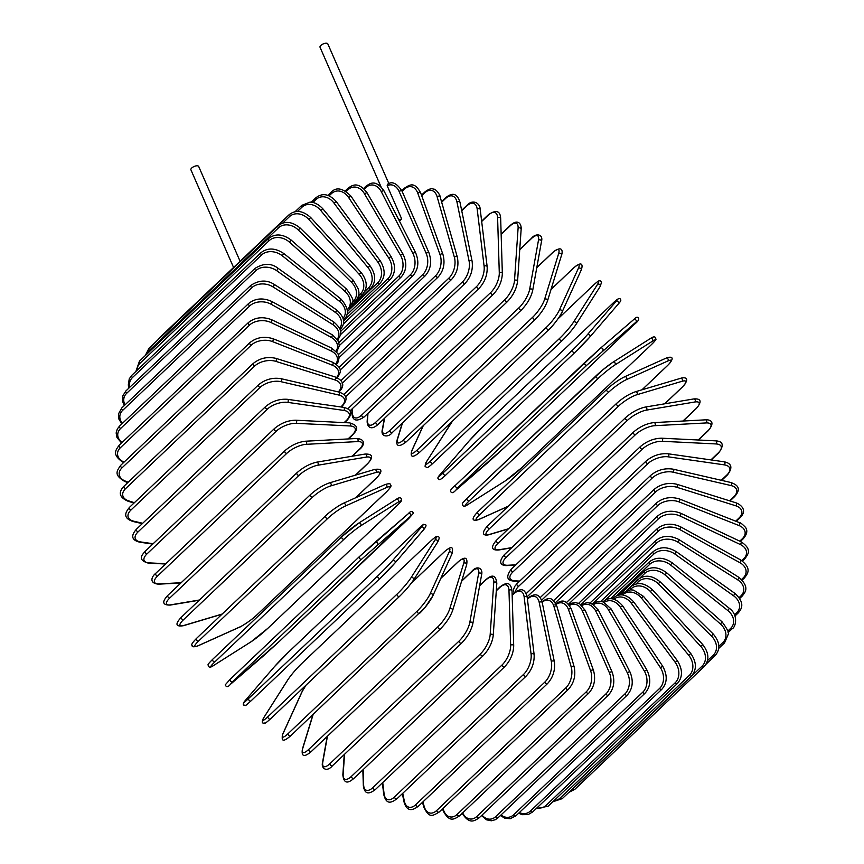 <?xml version="1.0" encoding="UTF-8"?>
<svg xmlns="http://www.w3.org/2000/svg" width="864" height="864" viewBox="0 0 864 864"><rect width="100%" height="100%" fill="white"/><g stroke="black" fill="none" stroke-linecap="round" stroke-linejoin="round"><path stroke-width="1.3" d="M380.948 186.656L320.036 47.25A4.234 1.793 -23.6 0 1 321.905 44.604A4.234 1.793 -23.6 0 1 326.398 43.2A4.234 1.793 -23.6 0 1 327.802 43.859L388.897 183.697M398.92 220.082A4.234 1.793 -23.6 0 1 401.706 218.992L399.46 221.13M233.572 267.462L190.922 169.852A4.234 1.793 -23.6 0 1 192.78 167.195A4.234 1.793 -23.6 0 1 197.284 165.791A4.234 1.793 -23.6 0 1 198.677 166.46L240.095 261.263M401.706 218.992L387.158 185.684L387.99 184.172M462.056 813.046C469.39 824.785 474.379 820.994 479.239 817.754A1.696 0.994 -133.5 0 1 478.008 817.733A1.696 0.994 -133.5 0 1 476.842 816.469L605.966 693.878A15.239 10.498 -87.2 0 0 609.379 672.743L582.358 610.913A15.239 10.498 -87.2 0 0 569.473 605.513M462.65 812.905A15.239 10.498 -87.2 0 0 476.842 816.469M605.966 693.878A1.696 0.994 46.5 0 0 607.122 695.131A1.696 0.994 46.5 0 0 608.353 695.164C613.958 688.792 615.222 681.113 612.155 672.127L585.144 610.297L579.636 603.774L575.435 602.543L571.428 603.277L568.912 604.768M609.379 672.743A1.696 0.724 -23.6 0 1 610.988 671.922A1.696 0.724 -23.6 0 1 612.155 672.127M582.358 610.913A1.696 0.724 -23.6 0 1 583.978 610.092A1.696 0.724 -23.6 0 1 585.144 610.297M459.551 815.854A1.696 0.994 -133.5 0 1 458.266 815.789A1.696 0.994 -133.5 0 1 457.11 814.439L586.235 691.848A1.696 0.994 46.5 0 0 587.38 693.187A1.696 0.994 46.5 0 0 588.676 693.252L459.551 815.854C453.438 819.785 449.431 822.161 443.318 811.134A1.696 0.821 160.1 0 1 443.632 810.378A15.239 9.893 -81.9 0 0 457.11 814.439M442.94 808.456L443.632 810.378M586.235 691.848A15.239 9.893 -81.9 0 0 590.63 670.81L568.415 609.444A15.239 9.893 -81.9 0 0 556.178 604.357M568.415 609.444A1.696 0.821 -19.9 0 1 570.089 608.688A1.696 0.821 -19.9 0 1 571.288 609.044C565.175 598.028 561.157 600.394 555.044 604.336M590.63 670.81A1.696 0.821 -19.9 0 1 592.294 670.054A1.696 0.821 -19.9 0 1 593.492 670.41L571.288 609.044M439.182 812.03A1.696 0.994 -133.5 0 1 437.832 811.922A1.696 0.994 -133.5 0 1 436.698 810.497L565.812 687.906A1.696 0.994 46.5 0 0 566.946 689.332A1.696 0.994 46.5 0 0 568.296 689.429L439.182 812.03C431.665 816.696 429.03 817.528 423.922 807.386A1.696 0.907 164.1 0 1 424.235 806.62A15.239 9.212 -77 0 0 436.698 810.497M422.896 801.922L424.235 806.62M565.812 687.906A15.239 9.212 -77 0 0 571.234 667.051L553.997 606.625A15.239 9.212 -77 0 0 542.138 602.208M553.997 606.625A1.696 0.907 -15.9 0 1 555.714 605.934A1.696 0.907 -15.9 0 1 556.945 606.463C551.826 596.322 549.202 597.154 541.685 601.819M571.234 667.051A1.696 0.907 -15.9 0 1 572.951 666.371A1.696 0.907 -15.9 0 1 574.171 666.889L556.945 606.463M418.262 806.317A1.696 0.994 -133.5 0 1 416.858 806.188A1.696 0.994 -133.5 0 1 415.757 804.676L544.871 682.074A1.696 0.994 46.5 0 0 545.972 683.586A1.696 0.994 46.5 0 0 547.387 683.726L418.262 806.317C415.206 808.423 407.516 814.374 404.017 801.846A1.696 0.994 168.4 0 1 404.341 801.079A15.239 8.467 -72.6 0 0 415.757 804.676M402.743 793.303L404.341 801.079M544.871 682.074A15.239 8.467 -72.6 0 0 551.329 661.511L539.212 602.478A15.239 8.467 -72.6 0 0 527.785 598.892L527.429 599.227M527.785 598.892A1.696 0.994 -133.5 0 1 527.969 598.082L527.364 598.655M539.212 602.478A1.696 0.994 -11.6 0 1 540.972 601.862A1.696 0.994 -11.6 0 1 542.214 602.554C538.715 590.026 531.025 595.976 527.969 598.082M551.329 661.511A1.696 0.994 -11.6 0 1 553.1 660.906A1.696 0.994 -11.6 0 1 554.332 661.597L542.214 602.554M396.976 798.779A1.696 0.994 -133.5 0 1 395.507 798.595A1.696 0.994 -133.5 0 1 394.448 797.008L523.562 674.417A1.696 0.994 46.5 0 0 524.632 676.004A1.696 0.994 46.5 0 0 526.09 676.177L396.976 798.779C392.072 802.17 386.564 805.831 383.767 794.534A1.696 1.069 173.1 0 1 384.091 793.8A15.239 7.646 -68.5 0 0 394.448 797.008M382.73 782.557L384.091 793.8M523.562 674.417A15.239 7.646 -68.5 0 0 531.09 654.232L524.156 597.035A15.239 7.646 -68.5 0 0 513.799 593.827L512.168 595.372M513.799 593.827A1.696 0.994 -133.5 0 1 514.004 593.136L512.158 594.886M524.156 597.035A1.696 1.069 -6.9 0 1 525.982 596.506A1.696 1.069 -6.9 0 1 527.202 597.37C524.416 586.073 518.908 589.734 514.004 593.136M531.09 654.232A1.696 1.069 -6.9 0 1 532.904 653.692A1.696 1.069 -6.9 0 1 534.125 654.566L527.202 597.37M375.473 789.448A1.696 0.994 -133.5 0 1 373.95 789.232A1.696 0.994 -133.5 0 1 372.935 787.568L502.049 664.978A1.696 0.994 46.5 0 0 503.064 666.63A1.696 0.994 46.5 0 0 504.587 666.857L375.473 789.448C369.9 793.681 364.727 795.614 363.323 785.527A1.696 1.145 178.3 0 1 363.647 784.825A15.239 6.782 -64.7 0 0 372.935 787.568M363.182 769.597L363.647 784.825M502.049 664.978A15.239 6.782 -64.7 0 0 510.646 645.257L508.972 590.339A15.239 6.782 -64.7 0 0 499.684 587.596L496.292 590.814M499.684 587.596A1.696 0.994 -133.5 0 1 499.889 587.012L496.325 590.404M508.972 590.339A1.696 1.145 -1.7 0 1 510.851 589.885A1.696 1.145 -1.7 0 1 512.028 590.933C510.635 580.846 505.462 582.779 499.889 587.012M510.646 645.257A1.696 1.145 -1.7 0 1 512.525 644.803A1.696 1.145 -1.7 0 1 513.713 645.851L512.028 590.933M353.905 778.41A1.696 0.994 -133.5 0 1 352.328 778.14A1.696 0.994 -133.5 0 1 351.378 776.423L480.492 653.832A1.696 0.994 46.5 0 0 481.442 655.549A1.696 0.994 46.5 0 0 483.03 655.808L353.905 778.41C350.752 780.98 344.11 786.607 342.846 774.868A1.696 1.21 -176.1 0 1 343.17 774.23A15.239 5.854 -61.1 0 0 351.378 776.423M344.542 754.272L343.17 774.23M480.492 653.832A15.239 5.854 -61.1 0 0 490.169 634.662L493.754 582.433A15.239 5.854 -61.1 0 0 485.546 580.241L479.617 585.878M485.546 580.241A1.696 0.994 -133.5 0 1 485.752 579.766L479.671 585.544M493.754 582.433A1.696 1.21 3.9 0 1 496.811 583.308C495.547 571.568 488.905 577.184 485.752 579.766M490.169 634.662A1.696 1.21 3.9 0 1 493.225 635.526L496.811 583.308M332.651 765.364A1.696 0.994 -133.5 0 1 332.467 765.742A1.696 0.994 -133.5 0 1 330.826 765.428A1.696 0.994 -133.5 0 1 329.94 763.657L459.054 641.056A1.696 0.994 46.5 0 0 459.94 642.838A1.696 0.994 46.5 0 0 461.581 643.14L332.467 765.742C326.786 772.513 321.03 768.528 322.499 762.653A1.696 1.253 -169.8 0 1 322.801 762.091A15.239 4.892 -57.8 0 0 329.94 763.657M327.456 736.182L322.801 762.091M459.054 641.056A15.239 4.892 -57.8 0 0 469.8 622.523L478.624 573.394A15.239 4.892 -57.8 0 0 471.496 571.838L461.603 581.224M471.496 571.838A1.696 0.994 -133.5 0 1 471.679 571.46L461.678 580.954M478.624 573.394A1.696 1.253 10.2 0 1 481.648 574.549C483.116 568.674 477.36 564.678 471.679 571.46M469.8 622.523A1.696 1.253 10.2 0 1 472.824 623.678L481.648 574.549M311.461 751.259A1.696 0.994 -133.5 0 1 311.288 751.54A1.696 0.994 -133.5 0 1 309.593 751.183A1.696 0.994 -133.5 0 1 308.794 749.358L437.908 626.767A1.696 0.994 46.5 0 0 438.718 628.592A1.696 0.994 46.5 0 0 440.402 628.938A1.696 0.994 46.5 0 0 440.575 628.668M313.146 714.463L302.713 748.505A15.239 3.888 -54.6 0 0 308.794 749.358M302.713 748.505A1.696 1.296 -163 0 0 302.432 748.958C301.212 756.68 304.16 757.544 311.288 751.54L440.402 628.938C446.234 623.02 450.317 616.831 452.66 610.384L466.657 564.721A1.696 1.296 17 0 0 463.709 563.274A15.239 3.888 -54.6 0 0 457.628 562.421L440.77 578.426M437.908 626.767A15.239 3.888 -54.6 0 0 449.712 608.936L463.709 563.274M449.712 608.936A1.696 1.296 17 0 1 452.66 610.384M290.693 735.718A1.696 0.994 -133.5 0 1 290.552 735.912A1.696 0.994 -133.5 0 1 288.803 735.512A1.696 0.994 -133.5 0 1 288.09 733.655L417.204 611.053A1.696 0.994 46.5 0 0 417.928 612.922A1.696 0.994 46.5 0 0 419.677 613.321A1.696 0.994 46.5 0 0 419.807 613.127A15.239 2.851 128.5 0 0 432.648 596.084M306.061 685.141A15.239 2.851 -51.5 0 0 302.108 691.729L283.046 733.579A15.239 2.851 -51.5 0 0 288.09 733.655M283.046 733.579A1.696 1.328 -155.5 0 0 282.809 733.914C281.286 740.653 282.355 742.9 290.552 735.912L424.991 607.554L432.886 595.75L451.948 553.9A1.696 1.328 24.5 0 0 449.096 552.161A15.239 2.851 -51.5 0 0 444.064 552.096L411.286 583.211M417.204 611.053A15.239 2.851 -51.5 0 0 430.045 594.011L449.096 552.161M302.108 691.729A1.696 1.328 -155.5 0 0 301.86 692.064L282.809 733.914M444.064 552.096A1.696 0.994 -133.5 0 1 444.193 551.902L411.458 582.984M430.045 594.011A1.696 1.328 24.5 0 1 432.886 595.75M399.416 596.484L270.508 718.87A1.696 0.994 -133.5 0 1 270.41 718.988A1.696 0.994 -133.5 0 1 268.607 718.535A1.696 0.994 -133.5 0 1 267.991 716.645L397.105 594.054A1.696 0.994 46.5 0 0 397.732 595.944A1.696 0.994 46.5 0 0 399.535 596.398A1.696 0.994 46.5 0 0 399.622 596.279A15.239 1.793 131.5 0 0 413.467 580.079A1.696 1.35 32.4 0 0 413.64 579.874L437.616 542.16A1.696 1.35 32.4 0 1 437.443 542.365M397.105 594.054A15.239 1.793 -48.5 0 0 410.951 577.854L434.927 540.14A15.239 1.793 -48.5 0 0 430.888 540.907L301.774 663.498A15.239 1.793 -48.5 0 0 287.928 679.709L263.952 717.422A15.239 1.793 -48.5 0 0 267.991 716.645M430.888 540.907A1.696 0.994 -133.5 0 1 430.985 540.799L301.871 663.39C296.05 669.092 291.352 674.59 287.755 679.914L263.779 717.628C261.76 721.429 261.76 723.276 263.79 723.157C265.81 722.477 263.488 725.047 270.41 718.988L399.535 596.398C405.346 590.695 410.044 585.187 413.64 579.874A1.696 1.35 32.4 0 0 410.951 577.854M434.927 540.14A1.696 1.35 32.4 0 1 437.616 542.16C439.636 538.358 439.636 536.512 437.605 536.62C435.596 537.3 437.918 534.73 430.985 540.799M380.095 578.329L251.057 700.844A1.696 0.994 -133.5 0 1 251.014 700.888A1.696 0.994 -133.5 0 1 249.167 700.38A1.696 0.994 -133.5 0 1 248.648 698.468L377.762 575.878A1.696 0.994 46.5 0 0 378.281 577.789A1.696 0.994 46.5 0 0 380.138 578.286A1.696 0.994 46.5 0 0 380.182 578.254A15.239 0.724 134.5 0 0 394.988 562.95A1.696 1.372 40.8 0 0 395.064 562.874L423.781 529.578A1.696 1.372 40.8 0 1 423.695 529.654L395.129 562.788M377.762 575.878A15.239 0.724 -45.5 0 0 392.58 560.585L421.286 527.288A15.239 0.724 -45.5 0 0 418.219 528.962L289.105 651.553A15.239 0.724 -45.5 0 0 274.288 666.857L245.581 700.153A15.239 0.724 -45.5 0 0 248.648 698.468M418.219 528.962A1.696 0.994 -133.5 0 1 418.262 528.919L289.148 651.521L274.212 666.932L245.506 700.229C243.022 703.393 242.611 705.056 244.285 705.229C246.931 704.516 242.795 708.188 251.014 700.888L380.138 578.286L395.064 562.874A1.696 1.372 40.8 0 0 392.58 560.585M421.286 527.288A1.696 1.372 40.8 0 1 423.781 529.578C426.265 526.414 426.665 524.74 424.991 524.578C422.345 525.29 426.481 521.618 418.262 528.919M230.278 684.472A1.696 1.372 -130.7 0 0 230.353 684.396L279.32 641.434L410.584 516.208L361.616 559.17L232.502 681.761A1.696 0.994 -133.5 0 1 230.612 681.188A1.696 0.994 -133.5 0 1 230.191 679.288A1.696 0.994 -133.5 0 1 230.213 679.266L359.284 556.718M232.502 681.761L230.353 684.396M263.585 655.776A1.696 1.372 -130.7 0 1 263.542 655.808A1.696 1.372 -130.7 0 0 263.542 655.808L230.321 684.428C228.02 687.204 226.325 687.355 225.234 684.86L230.191 679.288L359.305 556.697A1.696 0.994 46.5 0 0 359.305 556.697A1.696 0.994 46.5 0 0 359.726 558.587A1.696 0.994 46.5 0 0 361.616 559.17M375.138 542.268L408.294 513.713A1.696 1.372 49.3 0 1 410.584 516.208M408.478 518.8A1.696 0.994 -133.5 0 1 408.456 518.821L413.413 513.248C412.322 510.764 410.627 510.905 408.326 513.68L359.305 556.697L375.062 542.333A1.696 1.372 49.3 0 1 377.352 544.828M408.456 518.821A1.696 0.994 -133.5 0 1 408.434 518.843L279.342 641.412A1.696 0.994 -133.5 0 1 279.342 641.412A1.696 0.994 -133.5 0 1 279.32 641.434L263.542 655.808M213.322 665.647A1.696 1.361 -122.3 0 0 213.7 665.42L251.186 641.693A15.239 1.426 140.4 0 0 267.797 628.344L396.911 505.753A15.239 1.426 140.4 0 0 398.185 502.124L360.688 525.852A15.239 1.426 140.4 0 0 344.077 539.19L214.963 661.781A1.696 0.994 -133.5 0 1 213.106 661.1A1.696 0.994 -133.5 0 1 212.728 659.254A1.696 0.994 -133.5 0 1 212.814 659.189L341.766 536.749M214.963 661.781A15.239 1.426 140.4 0 0 213.7 665.42M360.688 525.852A1.696 1.361 57.7 0 0 358.538 523.249A15.239 1.426 -39.6 0 0 341.928 536.587A1.696 0.994 46.5 0 0 341.842 536.663A1.696 0.994 46.5 0 0 342.22 538.499A1.696 0.994 46.5 0 0 344.077 539.19M396.036 499.522A1.696 1.361 57.7 0 1 396.198 499.392L358.711 523.12L341.842 536.663L212.728 659.254C205.902 666.166 208.516 664.189 208.505 666.414C209.455 667.602 211.129 667.31 213.527 665.55L251.014 641.822L267.883 628.279L397.008 505.678A1.696 0.994 -133.5 0 1 396.911 505.753M397.008 505.678C403.823 498.766 401.209 500.753 401.22 498.517C400.27 497.34 398.596 497.621 396.198 499.392A1.696 1.361 57.7 0 1 398.185 502.124M345.125 506.153A1.696 1.339 65.8 0 0 343.138 503.474A15.239 2.484 -36.6 0 0 325.717 515.776A1.696 0.994 46.5 0 0 325.544 515.894L196.43 638.485C192.316 642.73 190.89 645.019 192.164 645.376C191.786 647.028 193.666 647.212 197.834 645.926A1.696 1.339 -114.2 0 0 198.137 645.721L239.609 627.07A15.239 2.484 143.4 0 0 257.029 614.768L386.143 492.167A15.239 2.484 143.4 0 0 386.597 487.501L345.125 506.153A15.239 2.484 143.4 0 0 327.704 518.454L198.59 641.056A1.696 0.994 -133.5 0 1 196.754 640.267A1.696 0.994 -133.5 0 1 196.43 638.485A1.696 0.994 -133.5 0 1 196.603 638.366M198.59 641.056A15.239 2.484 143.4 0 0 198.137 645.721M384.61 484.823A1.696 1.339 65.8 0 1 384.912 484.618L343.44 503.269C344.153 502.416 331.171 510.106 325.544 515.894A1.696 0.994 46.5 0 0 325.879 517.676A1.696 0.994 46.5 0 0 327.704 518.454M238.95 627.361A1.696 1.339 -114.2 0 0 239.609 627.07M197.834 645.926L239.306 627.275C238.594 628.128 251.575 620.438 257.202 614.65L386.316 492.059A1.696 0.994 -133.5 0 1 386.143 492.167M386.316 492.059C390.431 487.814 391.856 485.525 390.582 485.168C390.96 483.516 389.07 483.332 384.912 484.618A1.696 1.339 65.8 0 1 386.597 487.501M355.547 497.826L376.218 478.192A15.239 3.532 146.5 0 0 375.926 472.457L330.793 485.903A15.239 3.532 146.5 0 0 312.617 497.135L183.503 619.736A1.696 0.994 -133.5 0 1 181.71 618.862A1.696 0.994 -133.5 0 1 181.429 617.134A1.696 0.994 -133.5 0 1 181.678 616.982M310.802 494.392A1.696 0.994 46.5 0 0 310.543 494.532L181.429 617.134C174.928 624.035 175.576 626.897 183.373 625.72A1.696 1.318 -106.6 0 0 183.794 625.471L222.178 614.045M183.503 619.736A15.239 3.532 146.5 0 0 183.794 625.471M328.968 483.16A1.696 1.318 73.4 0 1 329.4 482.9C323.006 485.147 316.721 489.024 310.543 494.532A1.696 0.994 46.5 0 0 310.824 496.271A1.696 0.994 46.5 0 0 312.617 497.135M374.101 469.714A1.696 1.318 73.4 0 1 375.926 472.457M355.741 497.74L376.477 478.051C382.968 471.15 382.32 468.288 374.533 469.465L329.4 482.9A1.696 1.318 73.4 0 1 330.793 485.903M355.385 475.168L367.211 463.936A15.239 4.547 149.6 0 0 366.239 457.11L317.779 465.242A15.239 4.547 149.6 0 0 298.933 475.384L169.808 597.985A1.696 0.994 -133.5 0 1 168.07 597.024A1.696 0.994 -133.5 0 1 167.832 595.361C161.687 601.981 162.497 605.221 170.251 605.081A1.696 1.274 -99.5 0 0 170.791 604.811L199.476 599.994M169.808 597.985A15.239 4.547 149.6 0 0 170.791 604.811M297.292 472.597A1.696 0.994 46.5 0 0 296.946 472.759A1.696 0.994 46.5 0 0 297.184 474.433A1.696 0.994 46.5 0 0 298.933 475.384M355.633 475.092L367.556 463.774A1.696 0.994 -133.5 0 1 367.211 463.936M367.556 463.774C373.702 457.142 372.892 453.902 365.137 454.043A1.696 1.274 80.5 0 1 366.239 457.11M365.137 454.043L316.688 462.175A1.696 1.274 80.5 0 1 317.779 465.242M352.091 456.235L359.186 449.496A15.239 5.53 152.9 0 0 357.61 441.58L306.202 444.323A15.239 5.53 152.9 0 0 286.751 453.373L157.626 575.964A1.696 0.994 -133.5 0 1 155.941 574.949A1.696 0.994 -133.5 0 1 155.747 573.329C151.848 576.288 148.511 583.276 158.576 584.172A1.696 1.22 -93.1 0 0 159.203 583.891L181.138 582.714M157.626 575.964A15.239 5.53 152.9 0 0 159.203 583.891M285.314 450.565A1.696 0.994 46.5 0 0 284.861 450.738A1.696 0.994 46.5 0 0 285.055 452.347A1.696 0.994 46.5 0 0 286.751 453.373M352.404 456.181L359.629 449.323A1.696 0.994 -133.5 0 1 359.186 449.496M359.629 449.323C363.517 446.364 366.854 439.376 356.8 438.48A1.696 1.22 86.9 0 1 357.61 441.58M356.8 438.48L305.392 441.223A1.696 1.22 86.9 0 1 306.202 444.323M348.041 438.944L352.199 434.992A15.239 6.469 156.4 0 0 350.104 425.963L296.136 423.317A15.239 6.469 156.4 0 0 276.156 431.266L147.042 553.856A1.696 0.994 -133.5 0 1 145.411 552.776A1.696 0.994 -133.5 0 1 145.26 551.221C143.467 553.694 135.788 559.645 148.446 563.166A1.696 1.166 -87.2 0 0 149.137 562.885L165.888 563.706M147.042 553.856A15.239 6.469 156.4 0 0 149.137 562.885M145.26 551.221L274.374 428.63A1.696 0.994 46.5 0 0 274.536 430.186A1.696 0.994 46.5 0 0 276.156 431.266M348.43 438.923L352.75 434.819A1.696 0.994 -133.5 0 1 352.199 434.992M352.75 434.819C354.553 432.346 362.221 426.395 349.574 422.874A1.696 1.166 92.8 0 1 350.104 425.963M349.574 422.874L295.607 420.217A1.696 1.166 92.8 0 1 296.136 423.317M344.142 422.604L346.324 420.541A15.239 7.355 160.1 0 0 343.775 410.411L287.669 402.376A15.239 7.355 160.1 0 0 267.246 409.223L138.132 531.814A1.696 0.994 -133.5 0 1 136.577 530.69A1.696 0.994 -133.5 0 1 136.458 529.189C132.602 533.563 129.233 539.676 139.925 542.225A1.696 1.102 -81.9 0 0 140.67 541.944L153.155 543.726M138.132 531.814A15.239 7.355 160.1 0 0 140.67 541.944M136.458 529.189L265.583 406.598A1.696 0.994 46.5 0 0 265.691 408.089A1.696 0.994 46.5 0 0 267.246 409.223M344.606 422.626L346.982 420.368A1.696 0.994 -133.5 0 1 346.324 420.541M346.982 420.368C350.838 416.005 354.208 409.892 343.516 407.333A1.696 1.102 98.1 0 1 344.38 408.596A1.696 1.102 98.1 0 1 343.775 410.411M343.516 407.333L287.399 399.308A1.696 1.102 98.1 0 1 288.263 400.561A1.696 1.102 98.1 0 1 287.669 402.376M340.826 406.955L341.582 406.231A15.239 8.186 164.1 0 0 338.688 395.01L280.854 381.661A15.239 8.186 164.1 0 0 260.086 387.418L130.961 510.019A1.696 0.994 -133.5 0 1 129.481 508.842A1.696 0.994 -133.5 0 1 129.406 507.416C126.587 511.099 121.208 517.622 133.088 521.51A1.696 1.026 -77 0 0 133.855 521.23L142.7 523.271M130.961 510.019A15.239 8.186 164.1 0 0 133.855 521.23M129.406 507.416L258.53 384.815A1.696 0.994 46.5 0 0 258.606 386.251A1.696 0.994 46.5 0 0 260.086 387.418M341.366 407.03L342.349 406.08A1.696 0.994 -133.5 0 1 341.582 406.231M342.349 406.08C345.168 402.397 350.557 395.874 338.677 391.986A1.696 1.026 103 0 1 339.368 393.26A1.696 1.026 103 0 1 338.688 395.01M338.677 391.986L280.843 378.637A1.696 1.026 103 0 1 281.524 379.912A1.696 1.026 103 0 1 280.854 381.661M338.31 391.9A15.239 8.964 168.4 0 0 334.865 379.901L275.746 361.336A15.239 8.964 168.4 0 0 254.718 366.023L125.604 488.624A1.696 0.994 -133.5 0 1 124.2 487.426A1.696 0.994 -133.5 0 1 124.157 486.054C117.99 492.35 119.264 497.383 127.969 501.185A1.696 0.94 -72.6 0 0 128.758 500.904L134.395 502.675M125.604 488.624A15.239 8.964 168.4 0 0 128.758 500.904M124.157 486.054L253.271 363.452A1.696 0.994 46.5 0 0 253.314 364.824A1.696 0.994 46.5 0 0 254.718 366.023M338.915 392.072C345.071 385.776 343.807 380.732 335.102 376.942A1.696 0.94 107.4 0 1 335.61 378.205A1.696 0.94 107.4 0 1 334.865 379.901M335.102 376.942L275.983 358.376A1.696 0.94 107.4 0 1 276.502 359.64A1.696 0.94 107.4 0 1 275.746 361.336M336.614 377.503A15.239 9.666 173.1 0 0 332.348 365.191L272.398 341.55A15.239 9.666 173.1 0 0 251.197 345.2L122.072 467.791A1.696 0.994 -133.5 0 1 120.755 466.582A1.696 0.994 -133.5 0 1 120.755 465.264C116.24 471.647 114.167 475.038 124.621 481.388A1.696 0.853 -68.5 0 0 125.399 481.118L128.196 482.22M122.072 467.791A15.239 9.666 173.1 0 0 125.399 481.118M120.755 465.264L249.869 342.673A1.696 0.994 46.5 0 0 249.88 343.98A1.696 0.994 46.5 0 0 251.197 345.2M336.679 378.443C341.183 372.06 343.267 368.669 332.813 362.308A1.696 0.853 111.5 0 1 333.158 363.539A1.696 0.853 111.5 0 1 332.348 365.191M332.813 362.308L272.862 338.677A1.696 0.853 111.5 0 1 273.208 339.908A1.696 0.853 111.5 0 1 272.398 341.55M335.804 363.884A15.239 10.292 178.3 0 0 331.139 350.989L270.81 322.456A15.239 10.292 178.3 0 0 249.534 325.102L120.42 447.692A1.696 0.994 -133.5 0 1 119.189 446.472A1.696 0.994 -133.5 0 1 119.21 445.219C115.7 450.068 111.672 454.648 123.055 462.305A1.696 0.756 -64.7 0 0 123.822 462.024L124.06 462.132M120.42 447.692A15.239 10.292 178.3 0 0 123.822 462.024M119.21 445.219L248.335 322.628A1.696 0.994 46.5 0 0 248.314 323.881A1.696 0.994 46.5 0 0 249.534 325.102M336.517 364.414L338.278 361.703L339.088 357.664L337.986 353.689L331.83 348.203A1.696 0.756 115.3 0 1 332.024 349.402A1.696 0.756 115.3 0 1 331.139 350.989M331.83 348.203L271.501 319.669A1.696 0.756 115.3 0 1 271.696 320.868A1.696 0.756 115.3 0 1 270.81 322.456M336.02 351.086A15.239 10.843 -176.1 0 0 331.258 337.403L271.015 304.193A15.239 10.843 -176.1 0 0 249.761 305.888L120.636 428.479A1.696 0.994 -133.5 0 1 119.556 426.06L117.31 428.965L116.143 432.95L116.975 437.551L121.576 442.984M120.636 428.479A15.239 10.843 -176.1 0 0 122.083 442.498M119.556 426.06L248.67 303.469A1.696 0.994 46.5 0 0 249.761 305.888M336.722 351.853L339.304 345.838L338.472 341.237L332.165 334.735A1.696 0.648 118.9 0 1 332.208 335.869A1.696 0.648 118.9 0 1 331.258 337.403M332.165 334.735L271.922 301.525A1.696 0.648 118.9 0 1 271.966 302.659A1.696 0.648 118.9 0 1 271.015 304.193M337.306 339.196A15.239 11.318 -169.8 0 0 332.705 324.54L273.013 286.902A15.239 11.318 -169.8 0 0 251.856 287.69L122.742 410.281A1.696 0.994 -133.5 0 1 121.781 407.938L118.476 413.91L118.908 419.126L121.824 423.911M122.742 410.281A15.239 11.318 -169.8 0 0 122.407 423.36M121.781 407.938L250.895 285.347A1.696 0.994 46.5 0 0 251.856 287.69M337.349 340.837L340.643 334.865C339.984 332.24 343.915 331.15 333.817 321.991A1.696 0.54 122.2 0 1 333.72 323.06A1.696 0.54 122.2 0 1 332.705 324.54M333.817 321.991L274.115 284.353A1.696 0.54 122.2 0 1 274.018 285.422A1.696 0.54 122.2 0 1 273.013 286.902M339.66 328.277A15.239 11.696 -163 0 0 335.47 312.498L276.772 270.724A15.239 11.696 -163 0 0 255.82 270.659L126.706 393.26A1.696 0.994 -133.5 0 1 125.852 390.992L122.839 395.788L122.666 401.576L124.297 405.551M126.706 393.26A15.239 11.696 -163 0 0 124.978 404.903M125.852 390.992L254.977 268.402A1.696 0.994 46.5 0 0 255.82 270.659M340.027 329.713C343.483 325.663 347.371 319.885 336.776 310.079L335.47 312.498M336.776 310.079L278.068 268.304L276.772 270.724M343.03 318.416A15.239 11.988 -155.5 0 0 339.53 301.363L282.269 255.766A15.239 11.988 -155.5 0 0 261.619 254.934L132.494 377.525A1.696 0.994 -133.5 0 1 131.771 375.343L129.244 378.864L128.293 384.998L128.995 388.012M132.494 377.525A15.239 11.988 -155.5 0 0 129.805 387.245M131.771 375.343L260.885 252.752A1.696 0.994 46.5 0 0 261.619 254.934M343.375 319.95L343.904 319.453A1.696 0.994 -133.5 0 1 343.321 319.626M343.904 319.453C349.391 314.485 348.43 307.692 341.021 299.084L339.53 301.363M341.021 299.084L283.759 253.498L282.269 255.766M347.36 309.636A15.239 12.193 -147.6 0 0 344.844 291.233L289.462 242.158A15.239 12.193 -147.6 0 0 269.201 240.613L140.087 363.204A1.696 0.994 -133.5 0 1 139.46 361.12L135.929 371.39M140.087 363.204A15.239 12.193 -147.6 0 0 136.987 370.386M139.46 361.12L268.574 238.529A1.696 0.994 46.5 0 0 269.201 240.613M347.447 311.548L348.948 310.122A1.696 0.994 -133.5 0 1 347.382 309.874M348.948 310.122L352.577 301.72C353.959 300.737 351.94 296.536 346.518 289.105L344.844 291.233M346.518 289.105L291.136 240.03L289.462 242.158M352.566 302.033L353.311 301.32A15.239 12.301 -139.2 0 0 351.389 282.161L298.307 229.997A15.239 12.301 -139.2 0 0 278.51 227.815L149.396 350.406A1.696 0.994 -133.5 0 1 148.878 348.419L145.271 355.601M149.396 350.406A15.239 12.301 -139.2 0 0 146.988 353.97M148.878 348.419L278.003 225.828A1.696 0.994 46.5 0 0 278.51 227.815M352.199 304.582L355.126 301.795A1.696 0.994 -133.5 0 1 353.311 301.32M355.126 301.795C360.742 294.257 358.56 292.01 358.441 289.224L353.236 280.195L351.389 282.161M353.236 280.195L300.154 228.031L298.307 229.997M159.764 338.083A1.696 0.994 -133.5 0 1 159.959 337.349L158.026 339.746M358.517 295.812L360.472 293.954A15.239 12.323 -130.7 0 0 359.111 274.244L308.729 219.37A15.239 12.323 -130.7 0 0 289.483 216.637L282.712 223.063M159.959 337.349L289.073 214.758A1.696 0.994 46.5 0 0 289.483 216.637M356.735 299.905L362.394 294.538A1.696 0.994 -133.5 0 1 360.472 293.954M362.394 294.538C367.902 288.22 367.47 280.854 361.109 272.452L359.111 274.244M361.109 272.452L310.738 217.577L308.729 219.37M364.716 291.46L368.669 287.701A15.239 12.247 -122.3 0 0 367.934 267.527L320.652 210.362A15.239 12.247 -122.3 0 0 302.033 207.166L297.529 211.442M295.088 211.691L301.72 205.394A1.696 0.994 46.5 0 0 302.033 207.166M351.454 306.655L370.688 288.392A1.696 0.994 -133.5 0 1 368.669 287.701M370.688 288.392C376.196 282.064 376.002 274.568 370.094 265.907L367.934 267.527M370.094 265.907L322.801 208.753L320.652 210.362M349.715 309.323L377.838 282.614A15.239 12.074 -114.2 0 0 377.816 262.062L333.968 203.051A15.239 12.074 -114.2 0 0 316.062 199.465L312.887 202.489M311.191 202.23L315.846 197.813A1.696 0.994 46.5 0 0 316.062 199.465M346.853 314.842L379.955 283.424A1.696 0.994 -133.5 0 1 377.838 282.614M379.955 283.424C385.474 277.085 385.528 269.482 380.117 260.626L377.816 262.062M380.117 260.626L336.269 201.614L333.968 203.051M343.483 320.922L387.914 278.737A15.239 11.815 -106.6 0 0 388.66 257.893L348.602 197.478A15.239 11.815 -106.6 0 0 331.463 193.612L329.141 195.815M327.888 195.34L331.322 192.078A1.696 0.994 46.5 0 0 331.463 193.612M343.246 324.151L390.107 279.655A1.696 0.994 -133.5 0 1 387.914 278.737M390.107 279.655C395.636 273.305 395.971 265.637 391.1 256.651L388.66 257.893M391.1 256.651L351.043 196.236L348.602 197.478M340.643 331.322L398.822 276.08A15.239 11.459 -99.5 0 0 400.399 255.053L364.424 193.698A15.239 11.459 -99.5 0 0 348.127 189.637L346.302 191.365M345.373 190.782L348.062 188.222A1.696 0.994 46.5 0 0 348.127 189.637M340.708 334.454L401.08 277.128A1.696 0.994 -133.5 0 1 398.822 276.08M401.08 277.128C406.642 270.767 407.257 263.056 402.959 254.005L400.399 255.053M402.959 254.005L366.984 192.65L364.424 193.698M338.947 342.587L410.465 274.687A15.239 11.016 -93.1 0 0 412.938 253.552L381.326 191.722A15.239 11.016 -93.1 0 0 365.915 187.564L364.284 189.119M363.604 188.471L365.915 186.278A1.696 0.994 46.5 0 0 365.915 187.564M339.314 345.622L412.798 275.854A1.696 0.994 -133.5 0 1 410.465 274.687M412.798 275.854C418.37 269.482 419.31 261.77 415.616 252.72A1.696 0.616 152.9 0 0 414.504 252.666A1.696 0.616 152.9 0 0 412.938 253.552M415.616 252.72L383.994 190.89A1.696 0.616 152.9 0 0 382.882 190.836A1.696 0.616 152.9 0 0 381.326 191.722M338.429 354.629L422.766 274.558A15.239 10.498 -87.2 0 0 426.179 253.422L399.168 191.592A15.239 10.498 -87.2 0 0 387.158 185.684M387.558 184.259C391.986 180.954 396.781 183.19 401.944 190.966A1.696 0.724 156.4 0 0 400.777 190.76A1.696 0.724 156.4 0 0 399.168 191.592M401.944 190.966L428.954 252.796A1.696 0.724 156.4 0 0 427.788 252.601A1.696 0.724 156.4 0 0 426.179 253.422M428.954 252.796C432.032 261.792 430.758 269.471 425.153 275.843A1.696 0.994 -133.5 0 1 423.932 275.81A1.696 0.994 -133.5 0 1 422.766 274.558M339.077 367.362L435.629 275.681A15.239 9.893 -81.9 0 0 440.024 254.642L417.82 193.277A15.239 9.893 -81.9 0 0 404.33 189.216L402.106 191.333M401.814 190.674L404.438 188.168A1.696 0.994 46.5 0 0 404.33 189.216M340.038 370.17L438.07 277.096A1.696 0.994 -133.5 0 1 436.784 277.031A1.696 0.994 -133.5 0 1 435.629 275.681M438.07 277.096C443.707 270.734 445.316 263.12 442.886 254.254A1.696 0.821 160.1 0 0 441.688 253.886A1.696 0.821 160.1 0 0 440.024 254.642M442.886 254.254L420.682 192.888A1.696 0.821 160.1 0 0 419.483 192.521A1.696 0.821 160.1 0 0 417.82 193.277M340.88 380.689L448.956 278.068A15.239 9.212 -77 0 0 454.367 257.224L437.13 196.787A15.239 9.212 -77 0 0 424.667 192.92L421.708 195.728M421.502 195.145L424.818 191.992A1.696 0.994 46.5 0 0 424.667 192.92M342.176 383.346L451.429 279.601A1.696 0.994 -133.5 0 1 450.09 279.504A1.696 0.994 -133.5 0 1 448.956 278.068M451.429 279.601C457.11 273.262 459.065 265.745 457.304 257.062A1.696 0.907 164.1 0 0 456.084 256.532A1.696 0.907 164.1 0 0 454.367 257.224M457.304 257.062L440.078 196.625A1.696 0.907 164.1 0 0 438.847 196.106A1.696 0.907 164.1 0 0 437.13 196.787M343.807 394.524L462.64 281.696A15.239 8.467 -72.6 0 0 469.098 261.133L456.97 202.09A15.239 8.467 -72.6 0 0 445.554 198.504L441.666 202.198M441.526 201.69L445.727 197.694A1.696 0.994 46.5 0 0 445.554 198.504M345.47 396.976L465.145 283.349A1.696 0.994 -133.5 0 1 463.741 283.208A1.696 0.994 -133.5 0 1 462.64 281.696M465.145 283.349C470.858 277.031 473.18 269.654 472.1 261.209A1.696 0.994 168.4 0 0 470.869 260.518A1.696 0.994 168.4 0 0 469.098 261.133M472.1 261.209L459.972 202.176A1.696 0.994 168.4 0 0 458.741 201.485A1.696 0.994 168.4 0 0 456.97 202.09M347.803 408.802L476.582 286.524A15.239 7.646 -68.5 0 0 484.11 266.339L477.187 209.142A15.239 7.646 -68.5 0 0 466.83 205.934L461.743 210.762M461.657 210.341L467.024 205.243A1.696 0.994 46.5 0 0 466.83 205.934M349.996 410.886L479.12 288.295A1.696 0.994 -133.5 0 1 477.652 288.112A1.696 0.994 -133.5 0 1 476.582 286.524M479.12 288.295C484.866 282.031 487.544 274.828 487.156 266.674A1.696 1.069 173.1 0 0 485.935 265.81A1.696 1.069 173.1 0 0 484.11 266.339M487.156 266.674L480.222 209.477A1.696 1.069 173.1 0 0 479.002 208.613A1.696 1.069 173.1 0 0 477.187 209.142M352.177 408.823L352.285 412.387A15.239 6.782 -64.7 0 0 361.573 415.13L490.687 292.54A15.239 6.782 -64.7 0 0 499.284 272.819L497.61 217.901A15.239 6.782 -64.7 0 0 488.322 215.158L481.68 221.465M481.637 221.119L488.527 214.574A1.696 0.994 46.5 0 0 488.322 215.158M351.842 409.136L351.961 413.089A1.696 1.145 -1.7 0 1 352.285 412.387M351.961 413.089C352.372 420.757 356.422 422.064 364.1 417.01A1.696 0.994 -133.5 0 1 362.578 416.783A1.696 0.994 -133.5 0 1 361.573 415.13M364.1 417.01L493.225 294.408A1.696 0.994 -133.5 0 1 491.702 294.192A1.696 0.994 -133.5 0 1 490.687 292.54M493.225 294.408C499.003 288.209 502.038 281.21 502.34 273.413A1.696 1.145 178.3 0 0 501.163 272.365A1.696 1.145 178.3 0 0 499.284 272.819M502.34 273.413L500.666 218.495A1.696 1.145 178.3 0 0 499.478 217.447A1.696 1.145 178.3 0 0 497.61 217.901M367.967 413.338L367.502 420.066A15.239 5.854 -61.1 0 0 375.71 422.269L504.824 299.668A15.239 5.854 -61.1 0 0 514.501 280.498L518.087 228.28A15.239 5.854 -61.1 0 0 509.89 226.087L501.152 234.382M501.142 234.101L510.084 225.612A1.696 0.994 46.5 0 0 509.89 226.087M367.675 413.618L367.189 420.714A1.696 1.21 3.9 0 1 367.502 420.066M367.189 420.714C366.768 425.38 369.965 431.881 378.248 424.246A1.696 0.994 -133.5 0 1 376.661 423.986A1.696 0.994 -133.5 0 1 375.71 422.269M507.568 301.18A1.696 0.994 -133.5 0 1 507.362 301.655A1.696 0.994 -133.5 0 1 505.786 301.396A1.696 0.994 -133.5 0 1 504.824 299.668M378.248 424.246L507.362 301.655C513.162 295.531 516.564 288.77 517.558 281.372A1.696 1.21 -176.1 0 0 514.501 280.498M517.558 281.372L521.154 229.154A1.696 1.21 -176.1 0 0 518.087 228.28M384.577 418.241L382.655 428.911A15.239 4.892 -57.8 0 0 389.794 430.477L518.908 307.876A15.239 4.892 -57.8 0 0 529.654 289.343L538.477 240.214A15.239 4.892 -57.8 0 0 531.349 238.658L519.739 249.674M519.75 249.469L531.533 238.28A1.696 0.994 46.5 0 0 531.349 238.658M384.318 418.478L382.352 429.473A1.696 1.253 10.2 0 1 382.655 428.911M392.504 432.184A1.696 0.994 -133.5 0 1 392.31 432.562A1.696 0.994 -133.5 0 1 390.679 432.248A1.696 0.994 -133.5 0 1 389.794 430.477M521.618 309.593A1.696 0.994 -133.5 0 1 521.435 309.96A1.696 0.994 -133.5 0 1 519.793 309.658A1.696 0.994 -133.5 0 1 518.908 307.876M382.352 429.473C380.29 437.011 388.454 437.81 392.31 432.562L521.435 309.96C527.245 303.934 530.993 297.443 532.678 290.498A1.696 1.253 -169.8 0 0 529.654 289.343M532.678 290.498L541.501 241.369A1.696 1.253 -169.8 0 0 538.477 240.214M402.527 422.863L397.624 438.847A15.239 3.888 -54.6 0 0 403.704 439.69L532.818 317.099A15.239 3.888 -54.6 0 0 544.622 299.279L558.619 253.616A15.239 3.888 -54.6 0 0 552.539 252.763L536.771 267.732M402.311 423.058L397.343 439.301A1.696 1.296 17 0 1 397.624 438.847M406.372 441.59A1.696 0.994 -133.5 0 1 406.199 441.871A1.696 0.994 -133.5 0 1 404.514 441.515A1.696 0.994 -133.5 0 1 403.704 439.69M535.486 319A1.696 0.994 -133.5 0 1 535.324 319.28A1.696 0.994 -133.5 0 1 533.628 318.924A1.696 0.994 -133.5 0 1 532.818 317.099M547.29 301.169A1.696 1.296 -163 0 0 544.622 299.279M397.343 439.301C396.328 441.839 395.442 450.22 406.199 441.871L535.324 319.28C541.145 313.351 545.227 307.163 547.571 300.715L561.568 255.064A1.696 1.296 -163 0 0 558.619 253.616M423.284 425.65L412.29 449.788A15.239 2.851 -51.5 0 0 417.334 449.852L546.458 327.262A15.239 2.851 -51.5 0 0 559.289 310.219L578.351 268.369A15.239 2.851 -51.5 0 0 573.307 268.294L551.027 289.451M419.936 451.926A1.696 0.994 -133.5 0 1 419.807 452.12L548.921 329.53C554.915 324.227 562.572 312.185 562.129 311.958A1.696 1.328 -155.5 0 1 561.892 312.282A15.239 2.851 128.5 0 1 549.05 329.335A1.696 0.994 -133.5 0 1 548.921 329.53A1.696 0.994 -133.5 0 1 547.171 329.119A1.696 0.994 -133.5 0 1 546.458 327.262M423.133 425.801L412.052 450.122A1.696 1.328 24.5 0 1 412.29 449.788M412.052 450.122C410.832 453.254 409.374 460.987 419.807 452.12A1.696 0.994 -133.5 0 1 418.057 451.721A1.696 0.994 -133.5 0 1 417.334 449.852M580.954 270.443A1.696 1.328 -155.5 0 0 581.191 270.108L562.129 311.958A1.696 1.328 -155.5 0 0 559.289 310.219M551.059 289.364L573.448 268.099C583.88 259.232 582.412 266.976 581.191 270.108A1.696 1.328 -155.5 0 0 578.351 268.369M450.241 424.386A1.696 1.35 32.4 0 1 450.533 423.943L426.557 461.657A15.239 1.793 -48.5 0 0 430.585 460.879L559.71 338.288A15.239 1.793 -48.5 0 0 573.556 322.088L597.532 284.375A15.239 1.793 -48.5 0 0 593.492 285.142L558.004 318.838M452.617 420.962A15.239 1.793 -48.5 0 0 450.533 423.943M558.058 318.762L593.59 285.034A1.696 0.994 46.5 0 0 593.492 285.142M562.01 340.718L433.112 463.115A1.696 0.994 -133.5 0 1 433.015 463.223A1.696 0.994 -133.5 0 1 431.212 462.769A1.696 0.994 -133.5 0 1 430.585 460.879M426.265 462.121A1.696 1.35 32.4 0 1 426.384 461.862L425.002 466.193C426.956 466.906 425.39 470.243 433.015 463.223L562.129 340.632C567.94 334.93 572.648 329.422 576.234 324.108A1.696 1.35 -147.6 0 1 576.072 324.313A15.239 1.793 131.5 0 1 562.226 340.513A1.696 0.994 -133.5 0 1 562.129 340.632A1.696 0.994 -133.5 0 1 560.326 340.178A1.696 0.994 -133.5 0 1 559.71 338.288M452.542 421.038L426.384 461.862A1.696 1.35 32.4 0 1 426.557 461.657M600.048 286.6A1.696 1.35 -147.6 0 0 600.21 286.394L576.234 324.108A1.696 1.35 -147.6 0 0 573.556 322.088M593.59 285.034C601.214 278.014 599.648 281.351 601.603 282.053L600.21 286.394A1.696 1.35 -147.6 0 0 597.532 284.375M468.871 441.234A1.696 1.372 40.8 0 1 469.012 441.072L440.294 474.358A15.239 0.724 -45.5 0 0 443.362 472.684L572.486 350.093A15.239 0.724 -45.5 0 0 587.293 334.789L616 301.504A15.239 0.724 -45.5 0 0 612.943 303.178L483.818 425.768A1.696 0.994 -133.5 0 1 483.862 425.725A1.696 0.994 -133.5 0 1 483.905 425.693M483.818 425.768A15.239 0.724 -45.5 0 0 469.012 441.072M613.019 303.091A1.696 0.994 46.5 0 0 612.976 303.134A1.696 0.994 46.5 0 0 612.943 303.178L483.862 425.725L468.936 441.148L440.219 474.444A1.696 1.372 40.8 0 1 440.294 474.358M574.808 352.544L445.781 475.06A1.696 0.994 -133.5 0 1 445.738 475.092A1.696 0.994 -133.5 0 1 443.88 474.595A1.696 0.994 -133.5 0 1 443.362 472.684M440.154 474.53A1.696 1.372 40.8 0 1 440.219 474.444C438.07 476.798 437.411 478.202 438.232 478.656C438.653 480.762 441.148 479.574 445.738 475.092L574.852 352.501L589.777 337.079A1.696 1.372 -139.2 0 1 589.702 337.165A15.239 0.724 134.5 0 1 574.895 352.458A1.696 0.994 -133.5 0 1 574.852 352.501A1.696 0.994 -133.5 0 1 573.005 351.994A1.696 0.994 -133.5 0 1 572.486 350.093M616 301.504A1.696 1.372 -139.2 0 1 618.419 303.869L589.853 336.992M612.976 303.134C617.566 298.652 620.071 297.475 620.482 299.57C621.313 300.035 620.644 301.439 618.494 303.793L589.777 337.079A1.696 1.372 -139.2 0 0 587.293 334.789M504.716 447.304A1.696 0.994 -133.5 0 1 504.695 447.325A1.696 0.994 -133.5 0 1 504.673 447.347L633.787 324.745A1.696 0.994 46.5 0 0 633.809 324.734A1.696 0.994 46.5 0 0 633.83 324.713M504.695 447.325L633.809 324.734L635.936 322.121L586.969 365.072L457.844 487.674L455.706 490.309L504.673 447.347L488.894 461.722A1.696 1.372 49.3 0 1 488.851 461.754M600.491 348.17L633.647 319.626A1.696 1.372 -130.7 0 1 633.679 319.583L600.448 348.203A1.696 1.372 -130.7 0 0 600.415 348.246L584.68 362.578A1.696 0.994 -133.5 0 0 584.658 362.599L455.544 485.201L600.448 348.203A1.696 1.372 -130.7 0 1 602.705 350.741M457.844 487.674A1.696 0.994 -133.5 0 1 455.965 487.091A1.696 0.994 -133.5 0 1 455.544 485.201A1.696 0.994 -133.5 0 1 455.555 485.179C451.278 488.419 449.777 490.698 451.03 492.026C451.969 493.279 453.514 492.718 455.663 490.342L488.894 461.722M586.969 365.072A1.696 0.994 -133.5 0 1 585.079 364.5A1.696 0.994 -133.5 0 1 584.658 362.599M635.936 322.121A1.696 1.372 -130.7 0 0 633.679 319.583C635.839 317.218 637.384 316.645 638.312 317.898C639.565 319.226 638.064 321.505 633.809 324.734M522.234 467.273A1.696 0.994 -133.5 0 1 522.158 467.359A1.696 0.994 -133.5 0 1 522.061 467.424L651.186 344.833A1.696 0.994 46.5 0 0 651.272 344.758L522.158 467.359L505.289 480.902A1.696 1.361 57.7 0 1 505.094 481M651.186 344.833A15.239 1.426 140.4 0 0 652.45 341.204L614.963 364.932A15.239 1.426 140.4 0 0 598.352 378.27L469.238 500.861A15.239 1.426 140.4 0 0 467.964 504.5L505.462 480.773A15.239 1.426 140.4 0 0 522.061 467.424M505.462 480.773A1.696 1.361 57.7 0 1 505.289 480.902L467.791 504.63A1.696 1.361 57.7 0 1 467.586 504.727M598.352 378.27A1.696 0.994 -133.5 0 1 596.484 377.579A1.696 0.994 -133.5 0 1 596.106 375.743A1.696 0.994 -133.5 0 1 596.203 375.667A15.239 1.426 -39.6 0 1 612.814 362.329A1.696 1.361 -122.3 0 1 614.963 364.932M469.238 500.861A1.696 0.994 -133.5 0 1 467.37 500.18A1.696 0.994 -133.5 0 1 466.992 498.334A1.696 0.994 -133.5 0 1 467.089 498.269L596.03 375.829M467.964 504.5A1.696 1.361 57.7 0 1 467.791 504.63C465.318 506.369 463.644 506.66 462.791 505.516C462.748 502.945 460.166 505.483 466.992 498.334L602.921 369.749L612.976 362.2L650.473 338.472A1.696 1.361 -122.3 0 0 650.3 338.602M652.45 341.204A1.696 1.361 -122.3 0 0 650.473 338.472C652.946 336.733 654.62 336.442 655.484 337.586C655.517 340.157 658.109 337.619 651.272 344.758M641.941 389.826L667.397 365.645A15.239 2.484 143.4 0 0 667.85 360.979L626.389 379.631A15.239 2.484 143.4 0 0 608.958 391.932A1.696 0.994 -133.5 0 1 607.133 391.154A1.696 0.994 -133.5 0 1 606.798 389.372A1.696 0.994 -133.5 0 1 606.971 389.254A15.239 2.484 -36.6 0 1 624.391 376.952M667.397 365.645A1.696 0.994 46.5 0 0 667.57 365.537L642.017 389.804M608.958 391.932L479.844 514.534A15.239 2.484 143.4 0 0 479.39 519.199L508.388 506.153M479.39 519.199A1.696 1.339 65.8 0 1 479.088 519.404L508.259 506.282M479.844 514.534A1.696 0.994 -133.5 0 1 478.008 513.745A1.696 0.994 -133.5 0 1 477.684 511.963A1.696 0.994 -133.5 0 1 477.857 511.844M626.389 379.631A1.696 1.339 -114.2 0 0 624.694 376.747C618.829 379.652 612.868 383.854 606.798 389.372L477.684 511.963C468.18 521.942 475.956 520.7 479.088 519.404M667.85 360.979A1.696 1.339 -114.2 0 0 666.166 358.096L624.694 376.747M664.632 403.823L682.312 387.029A1.696 0.994 46.5 0 0 682.571 386.888A1.696 0.994 46.5 0 0 682.733 386.629M682.312 387.029A15.239 3.532 146.5 0 0 682.02 381.294L636.887 394.74A15.239 3.532 146.5 0 0 618.721 405.972L489.596 528.574A15.239 3.532 146.5 0 0 489.888 534.308L508.55 528.746M489.888 534.308A1.696 1.318 73.4 0 1 489.467 534.557L508.367 528.93M489.596 528.574A1.696 0.994 -133.5 0 1 487.804 527.699A1.696 0.994 -133.5 0 1 487.523 525.971A1.696 0.994 -133.5 0 1 487.782 525.82M618.721 405.972A1.696 0.994 -133.5 0 1 616.928 405.097A1.696 0.994 -133.5 0 1 616.637 403.369A1.696 0.994 -133.5 0 1 616.896 403.229M636.887 394.74A1.696 1.318 -106.6 0 0 635.494 391.738C629.1 393.984 622.814 397.861 616.637 403.369L487.523 525.971C478.591 536.058 486.562 535.594 489.467 534.557M682.02 381.294A1.696 1.318 -106.6 0 0 680.627 378.302L635.494 391.738M682.949 421.038L695.822 408.823A1.696 0.994 46.5 0 0 696.168 408.661L683.132 421.038M695.822 408.823A15.239 4.547 149.6 0 0 694.85 401.998L646.391 410.13A15.239 4.547 149.6 0 0 627.545 420.282L498.42 542.873A15.239 4.547 149.6 0 0 499.392 549.698L511.834 547.614M499.392 549.698A1.696 1.274 80.5 0 1 498.863 549.968L511.596 547.841M498.42 542.873A1.696 0.994 -133.5 0 1 496.681 541.922A1.696 0.994 -133.5 0 1 496.444 540.248C490.525 547.268 491.335 550.508 498.863 549.968M627.545 420.282A1.696 0.994 -133.5 0 1 625.795 419.321A1.696 0.994 -133.5 0 1 625.558 417.658L496.444 540.248M646.391 410.13A1.696 1.274 -99.5 0 0 645.289 407.063C638.42 408.629 631.843 412.15 625.558 417.658M694.85 401.998A1.696 1.274 -99.5 0 0 693.749 398.941L645.289 407.063M698.188 439.992L707.81 430.866A1.696 0.994 46.5 0 0 708.253 430.682L698.436 440.003M707.81 430.866A15.239 5.53 152.9 0 0 706.234 422.939L654.826 425.682A15.239 5.53 152.9 0 0 635.375 434.732L506.25 557.334A15.239 5.53 152.9 0 0 507.827 565.25L515.851 564.829M507.827 565.25A1.696 1.22 86.9 0 1 507.2 565.542L515.57 565.088M506.25 557.334A1.696 0.994 -133.5 0 1 504.565 556.308A1.696 0.994 -133.5 0 1 504.371 554.699C495.86 564.905 504.317 565.855 507.2 565.542M635.375 434.732A1.696 0.994 -133.5 0 1 633.679 433.717A1.696 0.994 -133.5 0 1 633.485 432.097L504.371 554.699M654.826 425.682A1.696 1.22 -93.1 0 0 654.016 422.593C646.715 423.446 639.868 426.622 633.485 432.097M706.234 422.939A1.696 1.22 -93.1 0 0 705.424 419.839L654.016 422.593M710.888 459.907L718.189 452.974A1.696 0.994 46.5 0 0 718.74 452.801L711.202 459.95M718.189 452.974A15.239 6.469 156.4 0 0 716.083 443.945L662.116 441.299A15.239 6.469 156.4 0 0 642.146 449.237L513.022 571.838A15.239 6.469 156.4 0 0 515.128 580.867L519.718 581.083M515.128 580.867A1.696 1.166 92.8 0 1 514.426 581.148L519.394 581.396M513.022 571.838A1.696 0.994 -133.5 0 1 511.402 570.758A1.696 0.994 -133.5 0 1 511.24 569.203C505.721 576.72 506.79 580.705 514.426 581.148M642.146 449.237A1.696 0.994 -133.5 0 1 640.516 448.157A1.696 0.994 -133.5 0 1 640.364 446.602L511.24 569.203M662.116 441.299A1.696 1.166 -87.2 0 0 661.586 438.199C653.908 438.35 646.834 441.148 640.364 446.602M716.083 443.945A1.696 1.166 -87.2 0 0 715.554 440.845L661.586 438.199M721.3 480.287L726.872 474.995A1.696 0.994 46.5 0 0 727.542 474.822L721.688 480.384M726.872 474.995A15.239 7.355 160.1 0 0 724.334 464.864L668.218 456.829A15.239 7.355 160.1 0 0 647.806 463.676L518.692 586.267A15.239 7.355 160.1 0 0 515.614 591.786M518.692 586.267A1.696 0.994 -133.5 0 1 517.136 585.144A1.696 0.994 -133.5 0 1 517.018 583.654L514.652 586.494L513.464 589.756L514.091 593.05M647.806 463.676A1.696 0.994 -133.5 0 1 646.25 462.553A1.696 0.994 -133.5 0 1 646.132 461.052L517.018 583.654M668.218 456.829A1.696 1.102 -81.9 0 0 668.822 455.026A1.696 1.102 -81.9 0 0 667.958 453.762C659.945 453.2 652.666 455.63 646.132 461.052M724.334 464.864A1.696 1.102 -81.9 0 0 724.939 463.05A1.696 1.102 -81.9 0 0 724.075 461.797L667.958 453.762M729.551 500.807L733.817 496.746A1.696 0.994 46.5 0 0 734.594 496.606L730.015 500.947M733.817 496.746A15.239 8.186 164.1 0 0 730.922 485.536L673.088 472.187A15.239 8.186 164.1 0 0 652.32 477.943L527.126 596.808M652.32 477.943A1.696 0.994 -133.5 0 1 650.84 476.777A1.696 0.994 -133.5 0 1 650.765 475.34L526.176 593.633M673.088 472.187A1.696 1.026 -77 0 0 673.769 470.426A1.696 1.026 -77 0 0 673.078 469.163C664.783 467.888 657.342 469.951 650.765 475.34M730.922 485.536A1.696 1.026 -77 0 0 731.603 483.775A1.696 1.026 -77 0 0 730.912 482.512L673.078 469.163M735.696 521.176L738.947 518.076A1.696 0.994 46.5 0 0 739.843 517.968L736.236 521.392M738.947 518.076A15.239 8.964 168.4 0 0 735.793 505.796L676.674 487.231A15.239 8.964 168.4 0 0 655.646 491.918L541.544 600.264M655.646 491.918A1.696 0.994 -133.5 0 1 654.242 490.72A1.696 0.994 -133.5 0 1 654.199 489.348L540.108 597.683M676.674 487.231A1.696 0.94 -72.6 0 0 677.419 485.536A1.696 0.94 -72.6 0 0 676.912 484.272C668.39 482.306 660.82 484.002 654.199 489.348M735.793 505.796A1.696 0.94 -72.6 0 0 736.538 504.101A1.696 0.94 -72.6 0 0 736.031 502.837L676.912 484.272M739.768 541.166L742.241 538.823A1.696 0.994 46.5 0 0 743.245 538.747L740.394 541.458M742.241 538.823A15.239 9.666 173.1 0 0 738.914 525.496L678.964 501.865A15.239 9.666 173.1 0 0 657.763 505.516L555.325 602.78M657.763 505.516A1.696 0.994 -133.5 0 1 656.446 504.295A1.696 0.994 -133.5 0 1 656.435 502.988L553.543 600.674M678.964 501.865A1.696 0.853 -68.5 0 0 679.784 500.213A1.696 0.853 -68.5 0 0 679.428 498.982C670.745 496.336 663.077 497.675 656.435 502.988M738.914 525.496A1.696 0.853 -68.5 0 0 739.724 523.854A1.696 0.853 -68.5 0 0 739.379 522.623L679.428 498.982M741.776 560.606L743.656 558.814A1.696 0.994 46.5 0 0 744.779 558.803L742.424 561.038M743.656 558.814A15.239 10.292 178.3 0 0 740.254 544.493L679.925 515.959A15.239 10.292 178.3 0 0 658.649 518.616L568.458 604.249M658.649 518.616A1.696 0.994 -133.5 0 1 657.428 517.385A1.696 0.994 -133.5 0 1 657.45 516.132L566.428 602.554M679.925 515.959A1.696 0.756 -64.7 0 0 680.81 514.372A1.696 0.756 -64.7 0 0 680.616 513.184C671.825 509.868 664.103 510.851 657.45 516.132M740.254 544.493A1.696 0.756 -64.7 0 0 741.139 542.905A1.696 0.756 -64.7 0 0 740.945 541.717L680.616 513.184M741.56 579.474L743.191 577.919A1.696 0.994 46.5 0 0 744.444 577.951L742.176 580.1M743.191 577.919A15.239 10.843 -176.1 0 0 739.811 562.637L679.568 529.427A15.239 10.843 -176.1 0 0 658.303 531.112L580.9 604.616M658.303 531.112A1.696 0.994 -133.5 0 1 657.223 528.703L578.664 603.288M679.568 529.427A1.696 0.648 -61.1 0 0 680.519 527.893A1.696 0.648 -61.1 0 0 680.465 526.748C671.62 522.806 663.876 523.454 657.223 528.703M739.811 562.637A1.696 0.648 -61.1 0 0 740.761 561.103A1.696 0.648 -61.1 0 0 740.707 559.969L680.465 526.748M739.13 597.607L740.858 595.966A1.696 0.994 46.5 0 0 742.219 596.074L739.703 598.471M740.858 595.966A15.239 11.318 -169.8 0 0 737.586 579.776L677.884 542.149A15.239 11.318 -169.8 0 0 656.737 542.938L592.866 603.569M656.737 542.938A1.696 0.994 -133.5 0 1 655.765 540.594L590.166 602.878M677.884 542.149A1.696 0.54 -57.8 0 0 678.888 540.67A1.696 0.54 -57.8 0 0 678.985 539.6C670.151 535.032 662.407 535.367 655.765 540.594M737.586 579.776A1.696 0.54 -57.8 0 0 738.59 578.297A1.696 0.54 -57.8 0 0 738.688 577.228L678.985 539.6M734.54 614.844L736.657 612.835A1.696 0.994 46.5 0 0 738.137 613.03L735.005 616M736.657 612.835A15.239 11.696 -163 0 0 733.59 595.804L674.881 554.029A15.239 11.696 -163 0 0 653.94 553.975L605.513 599.951M653.94 553.975A1.696 0.994 -133.5 0 1 653.087 551.707L600.836 601.322M674.881 554.029L676.188 551.61C667.429 546.469 659.729 546.502 653.087 551.707M733.59 595.804L734.886 593.384L676.188 551.61M727.79 631.087L730.631 628.398A1.696 0.994 46.5 0 0 732.229 628.679L728.071 632.632M730.631 628.398A15.239 11.988 -155.5 0 0 727.855 610.589L670.594 564.991A15.239 11.988 -155.5 0 0 649.944 564.149L616.712 595.706M649.944 564.149A1.696 0.994 -133.5 0 1 649.21 561.967L610.567 598.666M670.594 564.991L672.084 562.712C663.466 557.032 655.841 556.783 649.21 561.967M727.855 610.589L729.346 608.31L672.084 562.712M718.848 646.304L722.822 642.535A1.696 0.994 46.5 0 0 724.54 642.902L718.718 648.421M722.822 642.535A15.239 12.193 -147.6 0 0 720.436 624.002L665.053 574.938A15.239 12.193 -147.6 0 0 644.792 573.383L639.479 578.426M644.792 573.383A1.696 0.994 -133.5 0 1 644.166 571.298L619.207 595.004M665.053 574.938L666.727 572.81C658.292 566.633 650.776 566.125 644.166 571.298M720.436 624.002L722.099 621.886L666.727 572.81M707.486 660.647L713.297 655.128A1.696 0.994 46.5 0 0 715.111 655.592L705.974 664.276M713.297 655.128A15.239 12.301 -139.2 0 0 711.374 635.969L658.292 583.794A15.239 12.301 -139.2 0 0 638.496 581.612L635.99 583.999M638.496 581.612A1.696 0.994 -133.5 0 1 637.988 579.625L626.519 590.522M658.292 583.794L660.139 581.839C651.964 575.197 644.587 574.463 637.988 579.625M711.374 635.969L713.221 634.003L660.139 581.839M574.927 789.264A1.696 0.994 -133.5 0 1 573.005 788.681L702.119 666.09A1.696 0.994 46.5 0 0 704.041 666.673L574.927 789.264L568.912 792.32M571.525 789.847A15.239 12.323 -130.7 0 0 573.005 788.681M702.119 666.09A15.239 12.323 -130.7 0 0 700.758 646.38L650.376 591.505A15.239 12.323 -130.7 0 0 631.13 588.773L630.018 589.831M631.13 588.773A1.696 0.994 -133.5 0 1 630.72 586.894L627.102 590.328M650.376 591.505L652.374 589.712C644.533 582.66 637.308 581.72 630.72 586.894M700.758 646.38L702.756 644.587L652.374 589.712M562.28 798.628A1.696 0.994 -133.5 0 1 560.261 797.936L689.375 675.335A1.696 0.994 46.5 0 0 691.394 676.026L562.28 798.628L552.809 801.792M553.997 800.658A15.239 12.247 -122.3 0 0 560.261 797.936M689.375 675.335A15.239 12.247 -122.3 0 0 688.64 655.16L641.347 598.007A15.239 12.247 -122.3 0 0 622.739 594.799L622.588 594.94M622.739 594.799A1.696 0.994 -133.5 0 1 622.426 593.028L620.492 594.864M641.347 598.007L643.507 596.387L633.625 590.134L630.58 589.81L622.426 593.028M688.64 655.16L690.8 653.54L643.507 596.387M548.154 806.198A1.696 0.994 -133.5 0 1 546.048 805.399L675.162 682.808A1.696 0.994 46.5 0 0 677.279 683.608L548.154 806.198L536.112 808.682M536.987 807.84A15.239 12.074 -114.2 0 0 546.048 805.399M675.162 682.808A15.239 12.074 -114.2 0 0 675.14 662.245L631.292 603.234A15.239 12.074 -114.2 0 0 613.969 599.141M613.008 598.903A1.696 0.994 -133.5 0 1 613.17 598.007L612.338 598.784M631.292 603.234L633.593 601.808C626.562 594.086 619.758 592.812 613.17 598.007M675.14 662.245L677.441 660.809L633.593 601.808M532.667 811.944A1.696 0.994 -133.5 0 1 530.474 811.015L659.599 688.424A1.696 0.994 46.5 0 0 661.792 689.342L532.667 811.944L528.12 814.59L522.191 814.698L518.627 813.24M519.35 812.56A15.239 11.815 -106.6 0 0 530.474 811.015M659.599 688.424A15.239 11.815 -106.6 0 0 660.344 667.58L620.276 607.176A15.239 11.815 -106.6 0 0 604.303 602.359M620.276 607.176L622.717 605.934C615.719 597.92 609.142 596.538 603.007 601.765M660.344 667.58L662.774 666.338L622.717 605.934M515.938 815.8A1.696 0.994 -133.5 0 1 513.67 814.752L642.784 692.161A1.696 0.994 46.5 0 0 645.052 693.209L515.938 815.8L510.192 818.726L504.824 818.219L500.396 815.54M501.012 814.957A15.239 11.459 -99.5 0 0 513.67 814.752M642.784 692.161A15.239 11.459 -99.5 0 0 644.371 671.123L608.396 609.768A15.239 11.459 -99.5 0 0 593.622 604.519M608.396 609.768L610.956 608.731L603.137 601.873L597.78 601.366L592.034 604.292M644.371 671.123L646.931 670.086L610.956 608.731M498.074 817.744A1.696 0.994 -133.5 0 1 495.742 816.577L624.866 693.986A1.696 0.994 46.5 0 0 627.199 695.153L498.074 817.744L495.342 819.698L491.389 820.778L486.551 819.828L481.518 815.594M482.058 815.087A15.239 11.016 -93.1 0 0 495.742 816.577M624.866 693.986A15.239 11.016 -93.1 0 0 627.34 672.851L595.717 611.021A15.239 11.016 -93.1 0 0 581.98 605.567M595.717 611.021A1.696 0.616 -27.1 0 1 597.283 610.135A1.696 0.616 -27.1 0 1 598.396 610.189L591.84 603.493L587.002 602.543L581.17 604.832M627.34 672.851A1.696 0.616 -27.1 0 1 628.895 671.965A1.696 0.616 -27.1 0 1 630.007 672.019L598.396 610.189M479.239 817.754L608.353 695.164M442.498 808.877L443.318 811.134M593.492 670.41C595.922 679.277 594.313 686.891 588.676 693.252M422.474 802.321L423.922 807.386M574.171 666.889C575.932 675.572 573.966 683.089 568.296 689.429M402.343 793.681L404.017 801.846M554.332 661.597C555.412 670.043 553.09 677.419 547.387 683.726M382.363 782.903L383.767 794.534M534.125 654.566C534.514 662.71 531.835 669.913 526.09 676.177M362.848 769.91L363.323 785.527M513.713 645.851C513.4 653.648 510.365 660.647 504.587 666.857M344.25 754.553L342.846 774.868M493.225 635.526C492.221 642.924 488.83 649.685 483.03 655.808M327.208 736.43L322.499 762.653M472.824 623.678C471.139 630.623 467.392 637.114 461.581 643.14M312.941 714.658L302.432 748.958M466.657 564.721C467.878 556.999 464.918 556.146 457.801 562.151L440.867 578.221M301.86 692.064L305.942 685.26M444.193 551.902C452.39 544.914 453.47 547.16 451.948 553.9M221.983 614.218L183.373 625.72M167.832 595.361L296.946 472.759C303.232 467.262 309.809 463.73 316.688 462.175M199.238 600.221L170.251 605.081M155.747 573.329L284.861 450.738C291.244 445.252 298.091 442.087 305.392 441.223M180.857 582.984L158.576 584.172M165.564 564.008L148.446 563.166M295.607 420.217C287.928 420.368 280.843 423.166 274.374 428.63M152.798 544.072L139.925 542.225M287.399 399.308C279.385 398.747 272.117 401.177 265.583 406.598M142.312 523.638L133.088 521.51M280.843 378.637C272.549 377.374 265.108 379.426 258.53 384.815M133.985 503.064L127.969 501.185M275.983 358.376C267.462 356.411 259.891 358.106 253.271 363.452M127.764 482.63L124.621 481.388M272.862 338.677C264.168 336.031 256.511 337.36 249.869 342.673M123.606 462.564L123.055 462.305M271.501 319.669C262.699 316.364 254.977 317.347 248.335 322.628M271.922 301.525C263.077 297.572 255.323 298.22 248.67 303.469M274.115 284.353C266.803 279.688 259.06 280.012 250.895 285.347M278.068 268.304C271.318 263.023 263.628 263.056 254.977 268.402M283.759 253.498C275.13 247.806 267.505 247.568 260.885 252.752M291.136 240.03C282.712 233.852 275.184 233.345 268.574 238.529M300.154 228.031C291.978 221.389 284.602 220.655 278.003 225.828M310.738 217.577C302.886 210.524 295.661 209.585 289.073 214.758M322.801 208.753C315.76 201.388 310.176 202.154 309.884 202.176L301.72 205.394M336.269 201.614C329.238 193.892 322.434 192.629 315.846 197.813M351.043 196.236C342.965 188.179 336.398 186.786 331.322 192.078M366.984 192.65C358.225 181.44 352.642 184.885 348.062 188.222M383.994 190.89C375.473 178.934 370.17 183.384 365.915 186.278M425.153 275.843L339.088 357.566M420.682 192.888C414.634 181.84 410.368 184.27 404.438 188.168M440.078 196.625C440.575 196.009 436.277 188.719 433.318 189.076C431.384 188.168 428.555 189.14 424.818 191.992M459.972 202.176C458.676 198.698 455.76 189.41 445.727 197.694M480.222 209.477C480.125 203.18 472.932 198.763 467.024 205.243M500.666 218.495C500.267 210.827 496.217 209.52 488.527 214.574M521.154 229.154C521.564 224.478 518.368 217.976 510.084 225.612M541.501 241.369C543.553 233.831 535.399 233.032 531.533 238.28M536.792 267.592L552.712 252.482C563.458 244.134 562.583 252.515 561.568 255.064M666.166 358.096C669.287 356.789 677.074 355.558 667.57 365.537M664.762 403.801L682.571 386.888C691.502 376.801 683.532 377.266 680.627 378.302M693.749 398.941C701.276 398.401 702.086 401.641 696.168 408.661M705.424 419.839C708.307 419.526 716.764 420.476 708.253 430.682M715.554 440.845C723.19 441.288 724.259 445.273 718.74 452.801M724.075 461.797C731.754 463.309 732.91 467.651 727.542 474.822M730.912 482.512C734.249 483.937 743.386 486.68 734.594 496.606M736.031 502.837C739.487 504.068 748.57 509.555 739.843 517.968M739.379 522.623C740.2 522.45 742.187 523.973 745.351 527.18C747.824 530.345 747.122 534.2 743.245 538.747M740.945 541.717C752.155 549.158 748.418 553.954 744.779 558.803M740.707 559.969C752.069 568.588 747.792 573.491 744.444 577.951M738.688 577.228C750.416 587.369 744.865 592.607 742.219 596.074M734.886 593.384C745.481 603.18 741.614 608.947 738.137 613.03M729.346 608.31C739.098 615.395 735.264 627.826 732.229 628.679M722.099 621.886C727.542 629.338 729.562 633.539 728.168 634.489L724.54 642.902M713.221 634.003C719.993 642.092 720.619 649.285 715.111 655.592M702.756 644.587C709.117 652.99 709.549 660.355 704.041 666.673M690.8 653.54C696.708 662.202 696.902 669.697 691.394 676.026M677.441 660.809C682.852 669.665 682.798 677.268 677.279 683.608M662.774 666.338C667.645 675.324 667.321 682.992 661.792 689.342M646.931 670.086C651.229 679.136 650.603 686.837 645.052 693.209M630.007 672.019C633.712 681.07 632.772 688.781 627.199 695.153"/></g></svg>
